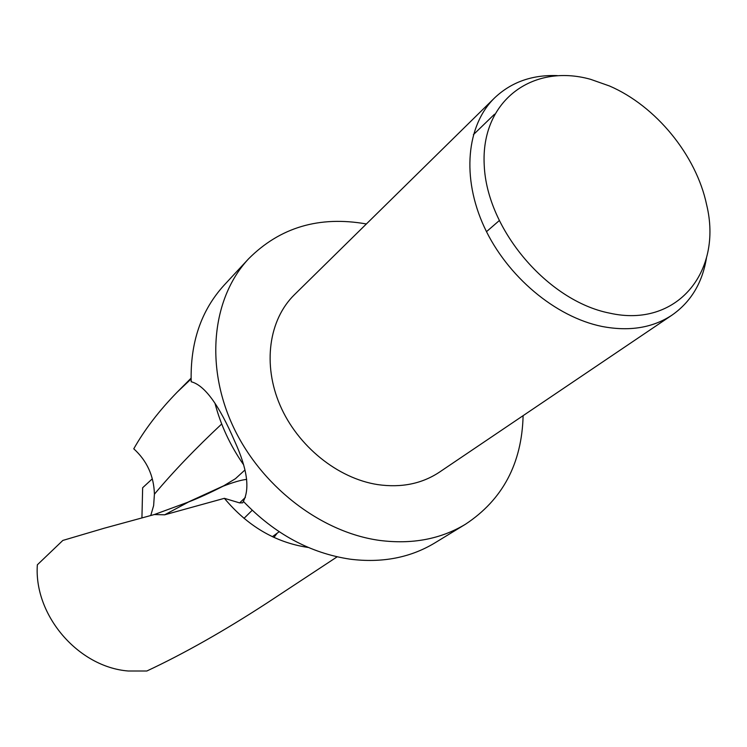<?xml version="1.0" encoding="UTF-8"?>
<svg xmlns="http://www.w3.org/2000/svg" width="747" height="747" viewBox="0 0 747 747"><rect width="100%" height="100%" fill="white"/><g stroke="black" fill="none" stroke-linecap="round" stroke-linejoin="round"><path stroke-width="1.12" d="M523.115 415.659C521.892 463.448 502.703 499.622 465.558 524.189C440.618 539.213 411.858 544.6 379.271 540.37C320.024 532.097 259.741 485.167 232.28 424.613C204.762 364.032 212.671 297.278 248.583 258.807C280.041 227.284 319.305 215.668 366.375 223.96M465.558 524.189L434.754 542.976C410.224 557.748 382.034 563.154 350.194 559.186C310.21 553.2 274.597 533.928 243.363 501.358L242.747 502.815L239.647 502.908L224.38 498.324L164.667 514.804L154.302 514.552L104.244 528.213L62.851 540.426L37.35 564.807C33.736 615.211 78.183 667.071 128.251 671.002L146.832 671.011C183.93 653.644 223.923 631.028 266.8 603.146L337.14 556.823M277.193 533.181L273.934 537.41M141.93 517.951L142.649 487.744L152.239 478.883M308.306 547.458L307.316 547.327C275.045 542.275 247.397 525.944 224.38 498.324M590.569 79.313L609.543 86.008C655.959 105.99 696.269 155.292 706.625 204.753C722.984 271.628 677.015 328.447 609.589 313.124C547.738 301.032 486.951 229.469 484.233 165.386C480.592 101.088 532.237 62.963 590.569 79.313M706.447 258.014C702.376 282.833 690.928 301.844 672.123 315.047C652.757 327.868 629.394 331.677 602.035 326.458C555.516 317.036 507.036 276.418 484.243 226.985C461.394 177.534 466.502 125.328 494.589 97.913C511.275 82.105 532.181 74.672 557.309 75.606M672.123 315.047L439.469 472.132C421.859 483.804 401.279 487.959 377.73 484.607C337.728 478.453 297.698 446.183 280.078 405.304C262.43 364.415 268.873 319.697 294.411 294.72L494.589 97.913M486.493 231.673L499.08 220.757M494.505 114.235L473.365 134.703M243.345 464.41C230.141 445.324 220.72 425.043 215.061 403.585M248.583 258.807L224.044 285.261C201.092 310.5 190.14 342.668 191.195 381.754C204.594 385.191 219.086 404.995 234.67 441.197C247.164 468.49 250.058 488.547 243.363 501.358M244.885 470.04L235.445 478.696L222.961 486.269C209.898 492.917 198.478 498.137 188.692 501.928L154.302 514.552M150.745 515.533L153.63 505.616L154.414 494.178C153.882 475.96 147 460.834 133.769 448.807C144.657 429.534 159.148 410.635 177.244 392.091L191.101 378.953M272.394 536.691L279.163 531.733M239.647 502.908L245.408 497.353M246.687 479.378C240.992 480.022 233.083 482.319 222.961 486.269M188.692 501.928L164.667 514.804M186.89 502.647L224.968 485.223M154.414 494.178C173.155 471.815 195.583 448.424 221.7 423.988M252.197 510.276L243.998 518.362M177.244 392.091L191.083 378.178"/></g></svg>
